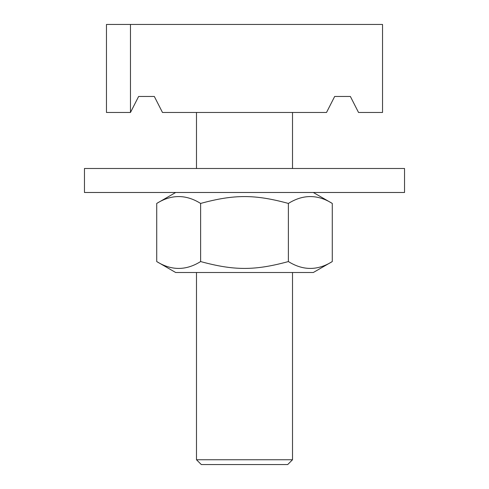 <?xml version="1.0" encoding="UTF-8"?>
<svg xmlns="http://www.w3.org/2000/svg" width="489" height="489" viewBox="0 0 489 489"><rect width="100%" height="100%" fill="white"/><g stroke="black" fill="none" stroke-linecap="round" stroke-linejoin="round"><path stroke-width="0.73" d="M332.275 261.56L313.315 272.507L175.685 272.507L156.724 261.56C171.352 270.704 185.979 270.704 200.612 261.56C234.176 270.704 254.824 270.704 288.388 261.56C303.021 270.704 317.648 270.704 332.275 261.56L332.275 203.436C317.648 194.286 303.021 194.286 288.388 203.436C254.824 194.286 234.176 194.286 200.612 203.436C185.979 194.286 171.352 194.286 156.724 203.436L156.724 261.56M288.388 261.56L288.388 203.436M200.612 261.56L200.612 203.436M84.463 192.489L404.537 192.489L404.537 168.485L84.463 168.485L84.463 192.489M292.514 112.47L292.514 168.485M292.514 272.507L292.514 459.752L196.486 459.752L196.486 272.507M196.486 459.752L201.291 464.55L287.709 464.55L292.514 459.752M326.518 112.47L334.672 96.467L350.375 96.467L358.529 112.47L382.532 112.47L382.532 24.45L106.468 24.45L106.468 112.47L130.471 112.47L138.625 96.467L154.328 96.467L162.482 112.47L326.518 112.47M130.471 112.47L130.471 24.45M175.685 192.489L156.724 203.436M313.315 192.489L332.275 203.436M196.486 112.47L196.486 168.485"/></g></svg>
